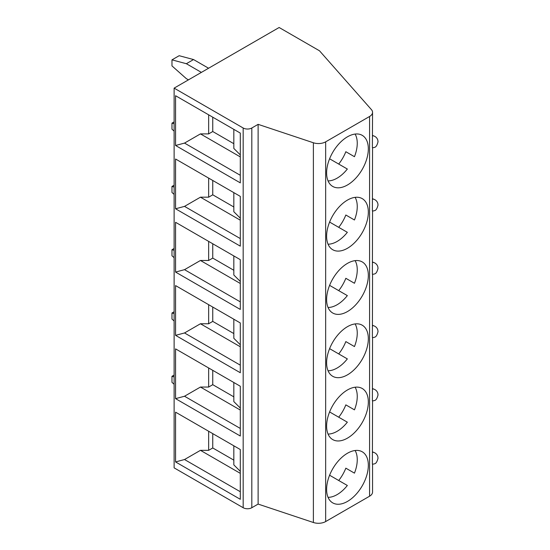 <?xml version="1.0" encoding="UTF-8"?>
<svg xmlns="http://www.w3.org/2000/svg" width="550" height="550" viewBox="0 0 550 550"><rect width="100%" height="100%" fill="white"/><g stroke="black" fill="none" stroke-linecap="round" stroke-linejoin="round"><path stroke-width="0.82" d="M338.711 164.051A28.483 16.445 120 0 0 345.833 151.718L354.461 156.702A28.483 16.445 120 0 0 357.252 143.282A28.483 16.445 120 0 0 355.107 134.062M338.711 227.336A28.483 16.445 120 0 0 345.833 215.009L354.461 219.986A28.483 16.445 120 0 0 357.252 206.566A28.483 16.445 120 0 0 355.107 197.354M328.061 180.909A28.483 16.445 120 0 0 347.346 169.036L329.601 158.792M328.061 244.193A28.483 16.445 120 0 0 347.346 232.32L329.601 222.076M326.611 236.218A29.501 17.029 -60 0 1 339.488 206.532A29.501 17.029 -60 0 1 362.223 198.626A29.501 17.029 -60 0 1 368.335 212.135A29.501 17.029 -60 0 1 355.458 241.821A29.501 17.029 -60 0 1 332.722 249.721A29.501 17.029 -60 0 1 326.611 236.218M174.123 131.106L171.971 129.195L171.971 123.145L174.123 121.901M243.176 127.999L174.123 88.131L279.139 27.5L319.509 50.806L371.449 109.656A10.175 5.871 180 0 1 372.556 112.324A10.175 5.871 180 0 1 369.579 116.476L325.662 141.838A10.175 5.871 180 0 1 313.383 142.766L258.122 124.348L251.811 127.999A6.105 3.527 180 0 1 243.176 127.999L243.176 507.726L174.123 467.857L174.123 88.131M372.556 135.444L374.179 136.091C376.049 136.895 377.266 138.277 377.829 140.229L378.029 141.783C376.248 148.534 374.467 146.988 372.556 147.902L372.377 210.932M372.377 147.641L372.556 112.324M326.611 172.927A29.501 17.029 -60 0 1 339.488 143.241A29.501 17.029 -60 0 1 362.223 135.341A29.501 17.029 -60 0 1 368.335 148.844A29.501 17.029 -60 0 1 355.458 178.53A29.501 17.029 -60 0 1 332.722 186.436A29.501 17.029 -60 0 1 326.611 172.927M208.581 68.241L193.545 59.558L186.354 63.711L171.971 59.861L179.163 55.708L193.545 59.558M201.389 72.394L186.354 63.711M171.971 123.145L174.123 123.723M175.567 145.489L240.302 182.868L240.302 133.093L175.567 95.721L175.567 145.489L184.525 143.089L200.454 133.891L208.649 133.891L212.754 131.526L212.754 117.184M240.302 154.901L233.826 148.431L233.826 129.353M171.971 59.861L171.971 65.904L186.354 78.664L188.437 79.867M338.711 290.627A28.483 16.445 120 0 0 345.833 278.293L354.461 283.278A28.483 16.445 120 0 0 357.252 269.857A28.483 16.445 120 0 0 355.107 260.638M174.123 194.397L171.971 192.479L171.971 186.436L174.123 185.192M328.061 370.769A28.483 16.445 120 0 0 347.346 358.902L329.601 348.652M368.335 275.419A29.501 17.029 -60 0 1 355.458 305.106A29.501 17.029 -60 0 1 332.722 313.012A29.501 17.029 -60 0 1 326.611 299.509A29.501 17.029 -60 0 1 339.488 269.816A29.501 17.029 -60 0 1 362.223 261.917A29.501 17.029 -60 0 1 368.335 275.419M345.833 215.009L354.461 219.986M171.971 186.436L174.123 187.014M240.302 281.476L233.826 275.007L233.826 255.929M240.302 259.669L240.302 309.444L175.567 272.071L175.567 222.296L240.302 259.669M208.649 114.819L208.649 133.891M233.826 143.694L212.754 131.526M345.833 151.718L354.461 156.702M200.454 133.891L240.302 156.901M175.567 208.78L240.302 246.153L240.302 196.377L175.567 159.005L175.567 208.78L184.525 206.381L200.454 197.182L208.649 197.182L212.754 194.817L212.754 180.476M233.826 206.986L212.754 194.817M240.302 218.192L233.826 211.716L233.826 192.644M208.649 178.111L208.649 197.182M328.061 307.484A28.483 16.445 120 0 0 347.346 295.611L329.601 285.368M174.123 248.476L171.971 249.721L171.971 255.771L174.123 257.682M372.377 274.216L372.556 211.186C374.467 210.279 376.248 211.819 378.029 205.074L377.829 203.521C377.266 201.561 376.049 200.179 374.179 199.382A5.851 4.256 138.6 0 0 372.556 199.093M338.711 353.918A28.483 16.445 120 0 0 345.833 341.584L354.461 346.569A28.483 16.445 120 0 0 357.252 333.142A28.483 16.445 120 0 0 355.107 323.929M258.122 124.348L258.122 504.082L251.811 507.726A6.105 3.527 180 0 1 243.176 507.726M325.662 141.838L325.662 521.565A10.175 5.871 180 0 1 313.383 522.5L258.122 504.082M212.754 243.767L212.754 258.101L208.649 260.473L208.649 241.395M200.454 197.182L240.302 220.186M372.377 337.507L372.556 274.471C374.467 273.563 376.248 275.11 378.029 268.359L377.829 266.805C377.266 264.853 376.049 263.471 374.179 262.666A5.851 4.256 138.6 0 0 372.556 262.384M338.711 480.494A28.483 16.445 120 0 0 345.833 468.16L354.461 473.144A28.483 16.445 120 0 0 357.252 459.724A28.483 16.445 120 0 0 355.107 450.505M372.377 400.792L372.556 337.762C374.467 336.854 376.248 338.394 378.029 331.65L377.829 330.096C377.266 328.137 376.049 326.762 374.179 325.957A5.851 4.256 138.6 0 0 372.556 325.676M345.833 278.293L354.461 283.278M208.649 260.473L200.454 260.473L240.302 283.477M233.826 270.27L212.754 258.101M200.454 260.473L184.525 269.665L175.567 272.071M175.567 335.356L240.302 372.735L240.302 322.96L175.567 285.581L175.567 335.356L184.525 332.956L200.454 323.757L208.649 323.757L212.754 321.393L233.826 333.561M338.711 417.203A28.483 16.445 120 0 0 345.833 404.869L354.461 409.853A28.483 16.445 120 0 0 357.252 396.433A28.483 16.445 120 0 0 355.107 387.221M368.335 338.711A29.501 17.029 -60 0 1 355.458 368.397A29.501 17.029 -60 0 1 332.722 376.296A29.501 17.029 -60 0 1 326.611 362.794A29.501 17.029 -60 0 1 339.488 333.107A29.501 17.029 -60 0 1 362.223 325.201A29.501 17.029 -60 0 1 368.335 338.711M171.971 249.721L174.123 250.298M240.302 344.768L233.826 338.291L233.826 319.22M208.649 304.686L208.649 323.757M326.611 489.369A29.501 17.029 -60 0 1 339.488 459.683A29.501 17.029 -60 0 1 362.223 451.784A29.501 17.029 -60 0 1 368.335 465.286A29.501 17.029 -60 0 1 355.458 494.973A29.501 17.029 -60 0 1 332.722 502.879A29.501 17.029 -60 0 1 326.611 489.369M174.123 320.973L171.971 319.062L171.971 313.012L174.123 313.589M328.061 497.351A28.483 16.445 120 0 0 347.346 485.478L329.601 475.234M171.971 313.012L174.123 311.768M325.662 521.565L369.579 496.21L369.579 116.476M326.611 426.085A29.501 17.029 -60 0 1 339.488 396.399A29.501 17.029 -60 0 1 362.223 388.493A29.501 17.029 -60 0 1 368.335 401.995A29.501 17.029 -60 0 1 355.458 431.681A29.501 17.029 -60 0 1 332.722 439.587A29.501 17.029 -60 0 1 326.611 426.085M328.061 434.06A28.483 16.445 120 0 0 347.346 422.187L329.601 411.943M345.833 404.869L354.461 409.853M174.123 384.264L171.971 382.346L171.971 376.303L174.123 375.052M200.454 323.757L240.302 346.768M212.754 307.051L212.754 321.393M345.833 341.584L354.461 346.569M240.302 386.244L175.567 348.872L175.567 398.647L240.302 436.019L240.302 386.244M240.302 408.059L233.826 401.582L233.826 382.511M345.833 468.16L354.461 473.144M372.556 451.887L374.179 452.533C376.049 453.337 377.266 454.719 377.829 456.672L378.029 458.226C376.248 464.977 374.467 463.43 372.556 464.344L372.556 492.058A10.175 5.871 180 0 1 369.579 496.21M372.377 464.083L372.556 401.046C374.467 400.139 376.248 401.686 378.029 394.934L377.829 393.388C377.266 391.428 376.049 390.046 374.179 389.242A5.851 4.256 138.6 0 0 372.556 388.96M240.302 449.536L240.302 499.311L175.567 461.931L175.567 412.163L240.302 449.536M171.971 376.303L174.123 376.881M212.754 433.627L212.754 447.968L233.826 460.137M240.302 473.344L200.454 450.333L208.649 450.333L212.754 447.968M233.826 445.796L233.826 464.874L240.302 471.343M208.649 431.262L208.649 450.333M200.454 450.333L184.525 459.532L175.567 461.931M240.302 410.053L200.454 387.049L184.525 396.241L175.567 398.647M212.754 370.342L212.754 384.684L233.826 396.846M208.649 367.971L208.649 387.049L212.754 384.684M200.454 387.049L208.649 387.049M374.179 136.091A5.851 4.256 138.6 0 0 372.556 135.809M240.302 175.292L184.525 143.089M313.383 522.5L313.383 142.766M240.302 238.576L184.525 206.381M240.302 301.868L184.525 269.665M251.811 127.999L251.811 507.726M240.302 365.159L184.525 332.956M240.302 491.734L184.525 459.532M240.302 428.443L184.525 396.241M374.179 452.533A5.851 4.256 138.6 0 0 372.556 452.251M372.556 198.729L374.179 199.382M372.556 262.02L374.179 262.666M372.556 325.311L374.179 325.957M372.556 388.596L374.179 389.242"/></g></svg>
